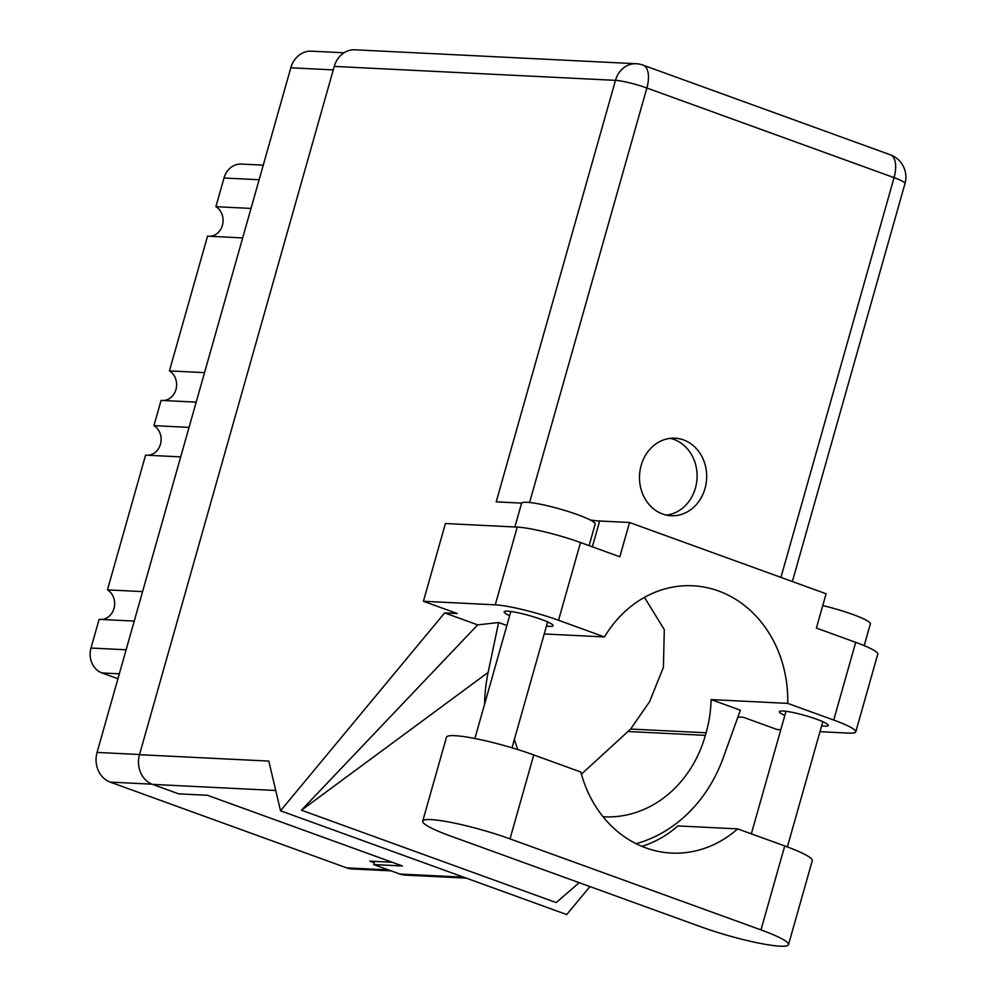 <?xml version="1.0" encoding="UTF-8"?>
<svg xmlns="http://www.w3.org/2000/svg" width="996" height="996" viewBox="0 0 996 996"><rect width="100%" height="100%" fill="white"/><g stroke="black" fill="none" stroke-linecap="round" stroke-linejoin="round"><path stroke-width="1.49" d="M391.079 870.865L351.912 868.935A23.717 20.518 -87.2 0 1 346.683 867.877L110.17 782.109A23.717 20.518 -87.2 0 1 97.073 752.416L290.807 67.79A23.717 20.518 -87.2 0 1 311.474 51.17L344.006 52.788M392.1 862.25L369.802 861.142L374.197 862.735M251.004 208.425L215.895 206.682L224.013 177.998A19.883 17.206 -87.2 0 1 241.343 164.066L263.255 165.149M242.663 237.907L207.542 236.164L169.42 370.91L204.541 372.641M209.944 236.289A15.687 13.571 92.8 0 0 222.731 223.963A15.687 13.571 92.8 0 0 215.895 206.682M196.2 402.135L161.078 400.392L153.932 425.641L189.053 427.384M163.469 400.504A15.687 13.571 92.8 0 0 176.267 388.191A15.687 13.571 92.8 0 0 169.42 370.91M180.699 456.878L145.59 455.135L107.456 589.869L142.577 591.612M147.981 455.247A15.687 13.571 92.8 0 0 160.779 442.921A15.687 13.571 92.8 0 0 153.932 425.641M134.236 621.093L99.114 619.35L90.997 648.035A19.883 17.206 -87.2 0 0 101.978 672.947L117.926 678.724M101.517 619.475A15.687 13.571 92.8 0 0 114.303 607.149A15.687 13.571 92.8 0 0 107.456 589.869M701.209 926.927A59.66 7.694 -164.2 0 0 780.154 946.2A59.66 7.694 -164.2 0 0 788.508 944.656A59.66 7.694 -164.2 0 0 760.981 929.891L510.014 838.881A59.66 7.694 -164.2 0 0 422.715 821.152A59.66 7.694 -164.2 0 0 450.242 835.918L701.209 926.927M514.87 526.971L521.568 503.266A38.246 4.93 15.8 0 1 526.921 502.283A38.246 4.93 15.8 0 1 568.965 511.72A38.246 4.93 15.8 0 1 595.172 524.095L589.084 545.646M822.758 605.58A38.246 4.93 15.8 0 1 870.367 623.894L864.217 645.62M821.638 725.872A25.435 3.274 -164.2 0 0 824.738 726.159A25.435 3.274 -164.2 0 0 828.298 725.499A25.435 3.274 -164.2 0 0 810.869 717.269A25.435 3.274 -164.2 0 0 782.906 710.995A25.435 3.274 -164.2 0 0 779.345 711.654A25.435 3.274 -164.2 0 0 784.836 715.452M546.443 626.073A25.435 3.274 -164.2 0 0 549.543 626.372A25.435 3.274 -164.2 0 0 553.104 625.712A25.435 3.274 -164.2 0 0 535.674 617.483A25.435 3.274 -164.2 0 0 507.723 611.208A25.435 3.274 -164.2 0 0 504.163 611.868A25.435 3.274 -164.2 0 0 509.641 615.665M705.006 488.538A38.819 33.59 92.8 0 0 675.002 438.19A38.819 33.59 92.8 0 0 641.163 465.393A38.819 33.59 92.8 0 0 671.155 515.741A38.819 33.59 92.8 0 0 705.006 488.538M670.196 438.352A38.819 33.59 -87.2 0 1 695.42 488.065A38.819 33.59 -87.2 0 1 666.386 515.106M641.835 846.339A116.271 100.596 92.8 0 0 677.878 825.921L737.65 828.884L784.736 845.953L760.981 929.891M788.508 944.656L812.263 860.718A59.66 7.694 -164.2 0 0 784.736 845.953M495.261 604.833L423.412 601.273L445.411 523.535L517.248 527.096A47.808 6.163 15.8 0 1 580.519 542.534L558.519 620.271A47.808 6.163 -164.2 0 0 495.261 604.833L517.248 527.096M819.982 731.687L849.078 733.131A47.808 6.163 -164.2 0 0 855.763 731.886A47.808 6.163 -164.2 0 0 833.714 720.058L855.701 642.333L816.396 628.078L826.095 593.765L629.534 522.489L619.823 556.789L580.519 542.534M855.701 642.333A47.808 6.163 15.8 0 1 877.762 654.16L855.763 731.886M737.899 717.033L743.427 717.307L777.241 729.57L780.789 729.744M833.714 720.058L787.724 703.388L711.094 699.59A116.271 100.596 -87.2 0 1 706.114 732.795L705.38 735.359A116.271 100.596 -87.2 0 1 604.024 816.807A116.271 100.596 -87.2 0 1 603.066 816.757M636.108 843.712A143.424 124.089 92.8 0 0 723.283 757.707L740.364 710.198L711.094 699.59M506.852 625.525L498.61 622.537L477.682 624.878L301.464 810.209L556.204 902.588L579.174 882.668M477.682 624.878L444.664 612.901L457.226 613.524L423.412 601.273M589.943 886.577L566.724 914.565L280.523 810.781L444.664 612.901M544.214 633.954L604.497 636.942L558.519 620.271M521.643 503.117L496.207 501.847L615.478 80.352L334.258 66.408L139.49 754.694L268.808 761.093L280.523 810.781M334.258 66.408A23.717 20.518 -87.2 0 1 354.925 49.8L636.158 63.732A23.717 20.518 92.8 0 0 615.478 80.352A23.717 3.063 15.8 0 1 646.865 88.009L529.573 502.494M466.19 878.111L405.011 875.086A23.717 20.518 -87.2 0 1 399.782 874.027L373.687 864.565L402.421 865.985L207.429 795.281L178.695 793.849L152.587 784.387A23.717 20.518 -87.2 0 1 139.49 754.694M373.687 864.565L374.583 861.378M787.724 703.388A116.271 100.596 92.8 0 0 692.88 585.785A116.271 100.596 92.8 0 0 604.497 636.942M629.534 522.489L599.654 521.008A54.506 7.034 15.8 0 1 590.267 519.987M581.427 774.166L630.63 729.047L649.616 701.632L663.411 667.32L664.295 629.609L644.449 597.363M498.61 622.537L488.127 672.437A143.424 124.089 92.8 0 0 484.616 704.085M517.895 749.615A116.271 100.596 -87.2 0 1 514.397 739.331M301.464 810.209L488.127 672.437M737.65 828.884A116.271 100.596 92.8 0 1 671.466 853.074A116.271 100.596 92.8 0 1 580.842 772.025L533.756 754.943A59.66 7.694 -164.2 0 0 446.469 737.214L422.715 821.152M97.073 752.416L139.54 754.52M110.17 782.109L152.052 784.188M290.807 67.79L333.274 69.894M346.683 867.877L388.527 869.944M259.122 179.741L224.013 177.998M126.119 649.778L90.997 648.035M119.321 673.806L101.978 672.947M780.939 577.394L894.059 177.649L646.865 88.009A23.717 11.491 109.9 0 0 643.067 65.126A23.717 23.717 0 0 0 636.158 63.732M399.782 874.027L463.638 877.19M275.73 790.488L152.587 784.387M630.63 729.047L706.114 732.795M628.551 731.55L705.38 735.359M894.059 177.649A23.717 3.063 15.8 0 1 905.003 183.513A23.717 23.717 0 0 0 890.262 154.766A23.717 11.491 109.9 0 1 894.059 177.649M592.346 546.829L599.654 521.008M533.756 754.943L510.014 838.881M787.375 846.924L822.808 721.702M511.994 747.809L547.626 621.915M474.88 738.509L510.824 611.507M751.333 833.839L786.006 711.293M792.368 581.54L905.003 183.513M890.262 154.766L643.067 65.126"/></g></svg>
